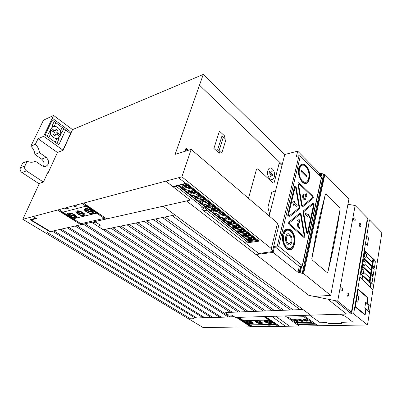 <?xml version="1.0" encoding="UTF-8"?>
<svg xmlns="http://www.w3.org/2000/svg" width="402" height="402" viewBox="0 0 402 402"><rect width="100%" height="100%" fill="white"/><g stroke="black" fill="none" stroke-linecap="round" stroke-linejoin="round"><path stroke-width="0.6" d="M38.044 138.73L43.622 136.308L63.134 150.283L57.456 152.484L38.044 138.73L35.361 144.303L30.843 146.217L43.476 120.183L53.602 115.434L72.516 129.635L203.271 74.435L284.777 154.509L297.706 151.152L319.675 173.357L321.756 173.533L324.861 174.488L348.931 198.995L324.861 174.488L319.54 173.217L297.706 151.152L296.44 156.358L299.033 155.705L300.364 156.041L321.51 177.689M258.752 253.516L272.41 251.577L271.305 248.562L277.546 223.12L191.191 149.393L181.875 176.84L271.305 248.562L272.41 251.577L258.752 253.516L259.491 254.089L273.089 252.421L298.008 272.305L303.621 273.656L330.715 295.425L313.887 296.364L337.685 301.153L355.147 205.492L347.926 204.311L355.147 205.492L367.448 218.01L351.423 312.188L349.489 312.248L351.559 313.907L353.639 313.841L367.488 324.972L203.146 327.565L22.813 219.301L39.401 183.392M334.926 300.596L351.559 313.907L367.478 220.175L367.137 219.829L367.478 220.175L369.443 219.879L381.9 232.567L367.488 324.972L353.639 313.841L369.443 219.879L381.9 232.567M33.2 162.061L35.391 161.212L33.386 162.016C31.366 162.493 29.296 162.242 27.19 161.257L22.683 163.036L20.422 167.699C19.743 169.579 20.256 171.197 21.949 172.538L38.818 183.588L43.406 182.051L47.682 172.734L48.25 172.558L47.667 172.765M43.622 136.308L53.602 115.434M35.361 144.303C37.783 146.635 39.145 149.418 39.451 152.659L46.215 157.343C49.587 161.287 49.386 164.338 45.597 166.498L42.24 165.86L35.391 161.212M30.843 146.217C33.25 148.524 34.607 151.278 34.909 154.489L39.451 152.659M34.909 154.489L41.642 159.112L46.215 157.343M41.642 159.112C44.039 161.302 44.637 163.73 43.431 166.403M27.19 161.257L24.919 165.961C24.246 167.86 24.758 169.493 26.462 170.855L43.406 182.051M72.516 129.635L63.134 150.283M57.456 152.484L48.25 172.558M181.875 176.84L22.813 219.301M351.423 312.188L337.685 301.153L351.423 312.188L349.489 312.248M191.191 149.393L175.116 154.343L203.271 74.435M299.143 266.295L274.561 246.376L277.274 246.019L278.712 246.401L302.264 265.616L301.992 266.149L299.143 266.295M255.963 254.521L273.089 252.421L274.561 246.376M298.008 272.305L299.304 266.4M319.294 175.101L319.675 173.357M203.824 210.824L207.352 210.11L204.427 207.824L202.156 206.844L201.357 207.015L203.558 208.728L201.734 209.196L259.491 254.094L259.667 253.386M269.169 215.969L284.777 154.509M313.887 296.364L330.715 295.425L348.931 198.995M298.043 272.305L299.329 266.415M319.319 175.121L319.706 173.347M272.41 251.577L278.576 226.296L277.546 223.12M59.953 136.67L55.963 133.755L55.029 135.76L53.501 134.65L54.441 132.64L50.396 129.685M53.898 130.203L53.185 131.72M57.22 134.67L57.923 133.152M51.109 128.158L55.154 131.122L56.094 129.127L57.607 130.243L56.677 132.238L60.667 135.162M58.21 138.072L59.089 138.715L56.908 143.439L47.124 136.399L49.381 131.65L50.28 132.308M50.642 133.76L48.818 137.62M65.667 129.987L58.833 144.826L56.903 143.434M55.245 142.243L57.034 138.399M52.848 126.746L52.004 126.122L54.22 121.464M63.782 128.58L61.637 133.213L60.808 132.605M60.426 131.097L62.159 127.374M55.873 122.695L54.104 126.434M51.637 119.545L70.516 133.59L62.978 150.172M47.124 136.399L45.145 134.971L52.28 120.017M52.295 118.168L69.807 131.238L70.536 133.544M53.3 137.258C59.456 141.735 63.918 132.017 57.828 127.595C51.747 122.987 47.064 132.786 53.3 137.258M52.175 125.781L53.275 126.59M49.25 131.926L50.361 132.735M58.963 138.986L57.878 138.198M61.797 132.871L60.712 132.072M269.677 213.975L267.883 207.382L271.757 192.302L275.561 190.804M269.496 171.493L270.822 172.724L271.31 170.865L272.184 171.679L271.702 173.538L273.013 174.764L272.692 176.001L271.375 174.78L270.888 176.649L270.003 175.835L270.496 173.965L269.164 172.734L269.496 171.493M187.247 150.137L186.101 149.167L185.412 151.172M186.025 150.986L185.598 150.624M188.191 150.318L187.412 149.66L187.071 150.665M226.009 139.484L221.783 153.077L217.728 149.474L222.03 135.841L226.009 139.484M223.356 137.057L219.08 150.675M188.422 150.247L186.433 148.559L185.789 148.72L184.89 151.333M282.199 164.654L199.482 85.189M282.003 165.433L280.375 163.87C279.686 163.328 279.184 163.493 278.877 164.378L274.31 182.136C273.993 183.051 273.476 183.247 272.767 182.714L258.009 169.212C257.26 168.649 256.712 168.835 256.365 169.765L248.506 198.322M224.11 137.765L224.668 135.982L219.427 131.163L213.904 148.459L219.276 153.212L219.849 151.378M269.827 178.583C274.164 182.583 276.636 172.905 272.345 168.961C268.054 164.83 265.441 174.599 269.827 178.583M287.922 242.979C290.922 245.501 292.596 238.19 289.616 235.713C286.636 233.115 284.892 240.481 287.922 242.979M287.626 244.26C291.681 247.657 293.922 237.793 289.907 234.446C285.892 230.924 283.521 240.888 287.626 244.26M286.902 247.381C293.52 252.848 297.113 236.833 290.621 231.391C284.088 225.592 280.169 241.878 286.902 247.381M286.681 248.325C294.078 254.411 298.073 236.542 290.832 230.472C287.234 227.592 283.209 230.446 282.581 236.522C282.551 241.527 283.912 245.461 286.681 248.325M286.591 248.702C294.299 255.034 298.455 236.426 290.917 230.105C287.169 227.105 282.978 230.075 282.325 236.406C282.289 241.617 283.712 245.717 286.591 248.702M299.445 228.572L299.716 227.376L298.143 225.994L299.003 222.221L299.937 223.05L299.168 219.452L297.294 220.703L298.229 221.532L297.093 226.512L299.445 228.572M308.716 214.271L308.404 215.673L305.731 213.231L305.475 214.397L308.148 216.834L307.837 218.246L309.786 217.633L308.716 214.271M293.756 205.442L294.093 204.015L296.877 206.553L297.148 205.377L294.37 202.834L294.706 201.412L292.631 201.965L293.756 205.442M302.756 195.673L303.063 194.342L303.811 195.055L303.51 196.382C303.676 198.322 304.178 198.794 305.012 197.794L305.485 195.724L304.58 194.864L306.379 193.759L307.128 197.276L306.229 196.427L305.761 198.498C305.168 201.528 301.987 198.523 302.766 195.638M306.56 176.905L306.816 175.795L301.58 170.644L301.319 171.76L306.56 176.905M314.123 205.161L308.088 232.889C307.535 233.999 306.992 233.818 306.465 232.351L303.033 212.346L303.364 210.874L312.872 203.121C313.731 202.965 314.148 203.648 314.123 205.161M302.445 180.955C308.555 186.87 311.781 172.483 305.781 166.619C299.746 160.423 296.234 175.006 302.445 180.955M302.279 181.674C308.997 188.156 312.53 172.357 305.942 165.915C299.314 159.091 295.44 175.131 302.279 181.674M302.203 182C309.198 188.739 312.867 172.302 306.017 165.599C302.611 162.403 298.842 164.594 298.284 170.272C298.279 175.016 299.585 178.925 302.203 182M312.645 197.653L302.555 205.739L302.118 205.337L298.48 184.141L298.852 183.709L312.575 196.814L312.645 197.653M312.962 198.528L302.882 206.633C302.294 206.904 301.852 206.497 301.565 205.422L297.927 184.201C297.872 182.87 298.244 182.433 299.043 182.895L312.751 196.015C313.404 196.935 313.47 197.769 312.962 198.528M304.219 235.868L300.56 214.522L300.113 214.12L289.355 222.914L289.425 223.808L303.852 236.361L304.219 235.868M304.771 235.748L301.113 214.427C300.827 213.346 300.384 212.944 299.781 213.226L289.013 221.994C288.43 222.839 288.5 223.733 289.219 224.678L303.661 237.22C304.46 237.597 304.832 237.11 304.771 235.748M313.605 204.673L307.55 232.416L307.007 232.235L303.58 212.256L303.691 211.764L313.188 203.995L313.605 204.673M294.515 186.674L287.777 214.959C287.731 216.572 288.189 217.286 289.154 217.095L299.299 208.945L299.641 207.467L296.189 187.367C295.656 185.86 295.098 185.629 294.515 186.674M295.073 187.196L288.35 215.467L288.807 216.175L298.967 208.045L299.083 207.553L295.631 187.427L295.073 187.196M311.821 258.642L325.288 194.533L320.278 214.487L315.771 235.879L311.821 258.637L312.173 259.958L327.188 272.581L327.861 272.149L340.137 209.11L339.821 207.889L325.947 194.236L325.288 194.533M327.861 272.149L332.755 250.994L336.836 229.994L340.137 209.11M362.107 279.325L362.674 275.908M369.448 281.953L369.473 282.792L370.418 283.636L370.719 284.792L370.292 287.48M373.508 258.988L369.795 282.264M371.353 282.817L373.694 285.179M359.906 277.129L372.925 290.103M371.966 283.249L372.92 277.189L371.066 275.506M365.307 257.667L364.544 258.26L363.659 258.114L371.86 265.742M371.358 273.682L373.207 275.37L374.151 269.39L372.312 267.687M372.604 265.883L374.433 267.591L375.367 261.687L373.543 259.963M365.91 258.235L366.498 254.712L365.518 253.793C364.061 253.778 363.865 254.953 364.931 257.315L365.91 258.235M372.413 262.295L366.207 256.471M372.935 259.014L364.795 251.315L365.845 254.094M364.001 265.526L363.232 266.139L362.338 266.003L370.609 273.551M364.217 261.607L365.202 262.516L364.609 266.084L363.624 265.174C362.549 262.807 362.745 261.622 364.217 261.601M371.167 270.059L364.905 264.295M363.89 270.42L363.292 274.033L362.292 273.134C361.212 270.767 361.413 269.561 362.895 269.516L363.89 270.42M371.749 266.431L363.544 258.808L364.644 261.998M370.498 274.249L362.217 266.707L363.328 269.908M371.966 283.244L370.101 281.576M363.544 258.808L362.333 266.003M364.8 251.315L363.659 258.114M362.217 266.707L361.021 273.837L369.368 281.305M369.287 281.812L373.016 258.521M373.674 259.144L369.966 282.42M372.317 276.641L372.609 274.822M360.363 273.842L371.227 283.546L371.363 282.701M373.553 268.832L373.84 267.034M374.775 261.124L374.9 260.31L364.328 250.29M366.709 236.13L368.584 237.969L367.363 245.3L365.473 243.476M364.775 308.002L365.679 302.339L368.885 305.43L368.101 310.399L364.775 308.002M357.865 302.249L358.815 296.535L357.252 295.214L356.293 300.937L357.865 302.249M357.272 295.229L358.197 289.716L367.599 297.787L366.735 303.234M365.835 308.887L364.951 314.429L355.373 306.57L356.313 300.957M364.865 314.902L365.207 314.62L365.936 310.022L366.277 309.746L369.167 312.153L369.503 311.882L370.363 306.374L370.182 305.676L367.307 303.244L367.664 297.329L358.122 289.133L357.77 289.39L354.946 306.203L355.132 306.927L364.865 314.902M363.594 272.224L369.91 277.923M354.107 220.874C355.383 220.974 355.564 219.984 354.644 217.914C353.363 217.809 353.182 218.794 354.107 220.874M359.785 226.472C361.031 226.552 361.202 225.572 360.298 223.527C359.051 223.442 358.88 224.422 359.785 226.472M341.398 291.073C342.795 290.953 342.991 289.847 342.001 287.752C340.605 287.857 340.404 288.968 341.398 291.073M347.559 296.173C348.916 296.043 349.112 294.942 348.137 292.877C346.775 293.003 346.584 294.098 347.559 296.173M355.147 205.492L367.448 218.01M367.478 220.175L369.443 219.879M64.918 208.06L66.144 208.854L68.38 208.261L67.149 207.462M73.32 205.819L74.556 206.628L76.867 206.015L75.631 205.201M98.51 214.477L99.244 214.306L86.596 205.874L85.872 206.06M62.742 212.07L62.094 212.241L74.516 220.17L75.169 220.015M288.355 317.168L297.988 323.982L313.454 323.69L303.877 316.726L288.355 317.168M293.962 319.806L298.374 321.012M311.987 322.625L296.51 322.937M295.978 322.56L311.46 322.238M298.234 321.263L293.787 320.042M291.4 319.324L306.907 318.927M82.018 203.497L104.344 218.361L80.908 223.688L58.953 209.653M73.254 218.794L96.565 213.181M62.893 212.171L86.028 206.166M75.415 216.03L68.636 214.206M68.848 214.814L75.616 216.638M330.715 295.425L303.621 273.656L297.857 272.184L273.089 252.421M185.111 183.895L256.421 240.617M275.656 316.218L289.606 326.198M271.576 316.344L285.546 326.263M272.209 310.706L144.197 221.286M246.386 311.706L118.821 226.512M254.778 311.379L127.022 224.824M229.914 316.836L85.068 223.778M290.561 310.002L162.483 217.522M274.541 310.615L146.509 220.809M210.608 317.093L67.285 227.783M212.336 317.037L68.913 227.416M165.885 181.212L190.196 200.111L46.969 232.356L190.548 318.806L193.689 318.711L193.166 318.077L194.457 318.037L194.503 317.61L197.553 317.927L202.377 317.771L202.437 317.354L205.337 317.615L210.512 317.449L210.578 317.093L218.859 317.188L218.939 316.826L220.798 316.766L221.969 317.088L233.336 316.731M196.171 317.555L53.762 230.823M105.128 229.331L232.276 312.248M300.108 309.63L172.081 215.542M283.656 310.269L155.584 218.944M218.969 316.826L75.179 226.004M265.652 310.962L137.715 222.623M256.989 311.294L129.198 224.376M220.743 316.766L76.862 225.628M293.023 309.907L164.951 217.015M228.095 316.897L83.335 224.17M248.547 311.62L120.932 226.08M238.2 312.017L110.867 228.15M346.589 314.057L327.786 299.163M263.38 311.047L135.479 223.085M202.462 317.354L59.642 229.502M240.311 311.937L112.912 227.728M281.264 310.359L153.197 219.432M204.146 317.299L61.22 229.145M194.528 317.61L52.235 231.17M238.562 317.349L252.763 326.585L277.953 326.178L263.818 316.58M271.033 326.293L270.3 325.801L267.787 325.846L268.516 326.334M261.772 326.439L261.044 325.957L258.597 325.997L259.325 326.479M252.28 323.228L246.733 321.695M250.15 324.881L275.35 324.409M246.848 321.379L252.406 322.912M243.702 320.69L268.933 320.052M194.071 192.171L195.367 193.201L191.759 194.05L190.463 193.025L194.071 192.171L193.035 192.071L189.432 192.925L188.558 192.236L188.905 191.804L192.513 190.94L192.161 191.377L188.558 192.236M197.578 198.638L196.307 197.633L199.92 196.814L198.884 196.709L195.282 197.528L194.422 196.854L194.779 196.432L193.498 195.417M198.889 196.709L198.03 196.03L194.422 196.854M203.301 203.151L202.05 202.161L205.663 201.377L204.638 201.266L201.03 202.055L200.186 201.392L200.553 200.98L199.291 199.985M204.638 201.266L203.794 200.598L200.186 201.392M240.778 232.688L239.662 231.808L243.275 231.23L238.677 231.693L237.929 231.1L241.944 230.17L237.929 231.1M208.929 207.583L207.698 206.613L211.311 205.859L210.296 205.749L209.467 205.095L205.854 205.854L206.226 205.452L204.985 204.472M210.296 205.749L206.683 206.507L205.854 205.854M214.462 211.944L213.251 210.99L216.869 210.266L215.854 210.156L215.035 209.512L211.427 210.236L211.799 209.849L210.583 208.884M215.854 210.156L212.241 210.879L211.427 210.236M219.899 216.231L218.708 215.296L222.326 214.603L217.703 215.181L216.904 214.552L217.286 214.171L216.085 213.226M221.316 214.487L220.517 213.854L216.904 214.552M225.251 220.447L224.08 219.527L227.693 218.864L223.08 219.412L222.291 218.788L222.678 218.422L226.296 217.753L225.904 218.125L222.291 218.794M230.512 224.597L229.356 223.688L232.974 223.055L228.366 223.572L227.592 222.964L227.979 222.602L226.818 221.688M231.974 222.939L231.205 222.326L227.587 222.964M235.688 228.673L234.552 227.783L238.17 227.175L237.175 227.06L236.411 226.452L232.803 227.065L233.195 226.713M237.175 227.06L233.562 227.663L232.803 227.065M250.717 240.522L249.637 239.672L253.25 239.145L248.662 239.552L247.939 238.979L248.346 238.657L247.26 237.798M245.788 236.637L244.692 235.773L248.305 235.22L243.712 235.652L242.974 235.069L243.376 234.738L242.275 233.869M247.32 235.1L246.582 234.517L242.974 235.069M252.27 239.024L251.546 238.446L247.939 238.979M185.835 189.377L184.513 188.337L188.116 187.448L187.076 187.347L183.478 188.236L182.588 187.538L182.93 187.096L181.603 186.046M187.076 187.347L186.186 186.644L182.588 187.538M190.463 193.025L189.432 192.925M191.759 194.05L190.035 194.452M192.518 190.94L191.206 189.9L185.88 191.186M196.307 197.633L195.282 197.528M199.92 196.814L201.191 197.829L195.854 199.025M198.03 196.03L198.392 195.603L197.106 194.583L191.774 195.819M202.05 202.161L201.03 202.055M205.663 201.377L206.919 202.372L201.578 203.523M203.794 200.598L204.166 200.186L202.899 199.186L197.563 200.367M207.698 206.613L206.683 206.507M212.547 206.839L207.206 207.94M209.467 205.095L209.839 204.693L208.598 203.703L203.256 204.839M213.251 210.99L212.241 210.879M215.035 209.512L215.417 209.12L214.196 208.151L208.854 209.241M216.869 210.266L218.08 211.231L212.733 212.286M222.326 214.603L223.517 215.547L218.175 216.557M218.708 215.296L217.708 215.181M220.517 213.854L220.904 213.472L219.703 212.517L214.356 213.562M224.08 219.527L223.08 219.412M227.693 218.864L228.864 219.793L223.522 220.763M226.296 217.753L225.115 216.814L219.768 217.814M229.356 223.688L228.366 223.572M232.974 223.055L234.125 223.969L228.783 224.894M234.552 227.783L233.567 227.663M236.411 226.457L236.813 226.1L235.672 225.195L230.331 226.11M238.17 227.175L239.301 228.075L233.959 228.959M239.662 231.808L238.682 231.693M243.275 231.23L244.391 232.115L239.049 232.964M244.692 235.773L243.712 235.652M249.637 239.672L248.667 239.552M248.305 235.22L249.401 236.09L244.064 236.899M245.883 233.301L240.547 234.135M254.33 240.004L248.994 240.773M188.116 187.448L189.437 188.498L184.111 189.799M184.513 188.337L183.478 188.236M193.035 192.071L192.161 191.377M194.839 192.784L195.96 192.523M191.734 190.322L192.854 190.051M200.673 197.417L201.794 197.166M197.623 194.995L198.744 194.739M206.412 201.97L207.532 201.729M203.412 199.588L204.533 199.342M211.311 205.859L212.542 206.839M212.045 206.442L213.166 206.211M209.1 204.105L210.221 203.864M217.588 210.839L218.708 210.618M214.688 208.543L215.814 208.311M223.035 215.165L224.075 214.964M220.185 212.904L221.306 212.683M226.693 218.748L225.904 218.125M228.391 219.417L229.512 219.211M225.592 217.191L226.713 216.985M231.205 222.326L231.597 221.959L230.436 221.04L225.095 221.994M233.662 223.597L234.783 223.401M230.904 221.412L232.024 221.211M238.843 227.708L239.964 227.522M236.135 225.562L237.255 225.371M242.29 231.11L241.537 230.517M243.939 231.758L245.059 231.577M241.275 229.642L242.396 229.457M246.582 234.517L246.989 234.18L245.888 233.301M248.954 235.738L250.074 235.567M246.331 233.657L247.371 233.492M253.25 239.145L254.325 240.004M251.546 238.446L251.959 238.12L250.868 237.26L245.537 238.054M253.893 239.657L255.009 239.491M251.31 237.607L252.431 237.441M186.186 186.644L186.538 186.196L185.206 185.136L179.88 186.478M188.9 188.071L190.02 187.799M185.744 185.563L186.86 185.287M244.371 242.341L256.898 240.547L185.588 183.774L173.101 186.945M202.779 207.11L176.026 186.201M247.31 241.919L206.769 210.226M249.285 241.637L177.991 185.704M249.969 241.537L178.674 185.528M182.935 187.096L186.538 186.196M248.346 238.657L251.959 238.12M243.381 234.738L246.989 234.18M235.482 230.155L240.818 229.281L241.944 230.17M236.813 226.1L233.2 226.713L232.054 225.813M238.331 230.758L237.205 229.874M227.979 222.602L231.597 221.959M222.678 218.422L221.497 217.492M217.286 214.171L220.899 213.472M211.804 209.849L215.417 209.12M206.226 205.452L209.839 204.693M200.553 200.98L204.166 200.186M194.779 196.432L198.392 195.603M188.91 191.804L187.598 190.774M266.591 318.464L267.375 318.444L275.134 323.721L274.355 323.736M249.145 324.228L248.436 324.243L240.642 319.178L241.351 319.163M267.064 318.786L267.848 318.766M241.115 319.489L241.828 319.469M86.641 206.573L87.37 206.387M62.853 212.723L63.496 212.557M230.261 312.324L92.566 222.834M193.352 318.123L233.296 316.866L233.416 316.449L233.858 316.439M50.451 231.572L31.195 219.909L36.512 218.522L35.672 218.231L30.049 219.698L49.883 231.698M94.857 221.572L100.359 225.17M236.421 317.409L250.607 326.816M353.639 313.841L235.416 317.444L231.853 315.138L228.542 314.962L225.21 312.816L227.663 312.424L302.877 309.525M62.405 211.859L61.009 212.206M87.284 205.653L85.812 206.025M299.143 326.047L285.249 315.992M337.685 301.153L308.847 295.354L186.548 200.935M245.341 243.094L259.119 241.14L186.458 183.146L172.714 186.644M265.295 316.595L279.973 326.349M106.756 218.894L83.515 203.095M303.54 315.434L318.067 325.751M86.696 205.256L85.214 205.623M61.818 211.482L60.416 211.834M174.95 214.954L103.153 229.738M57.536 210.03L80.948 224.708M315.902 324.208L297.178 324.625M251.652 326.796L237.466 317.379M163.112 206.211L310.575 315.153M185.563 183.372L258.22 241.26M250.883 325.364L249.531 325.394M277.581 324.761L275.918 324.796M315.469 323.906L296.766 324.329M251.31 325.64L249.949 325.67M278.013 325.047L276.345 325.087M36.512 218.522L33.532 216.703M100.364 225.175L97.892 226.321M90.706 222.507L92.535 222.839L95.706 222.13M309.6 315.183L320.319 322.766L326.565 322.64L329.323 323.625L341.529 323.399L341.645 322.344L352.579 321.912L345.454 316.309L339.775 314.269M178.649 177.81L203.015 197.226M200.126 197.874L214.211 209.04M69.26 213.603C71.832 212.929 77.571 216.638 74.923 217.241C72.375 217.894 66.662 214.246 69.26 213.603M69.094 213.497C71.817 212.789 77.882 216.708 75.084 217.346C72.39 218.035 66.355 214.181 69.094 213.497M68.385 213.04C71.752 212.161 79.244 217.01 75.782 217.794C72.455 218.638 65.013 213.889 68.385 213.04M83.847 213.959L76.943 212.105M77.144 212.728L84.033 214.583M77.601 211.487C80.269 210.794 86.043 214.583 83.304 215.206C80.666 215.879 74.918 212.155 77.601 211.487M77.44 211.382C80.254 210.648 86.36 214.653 83.465 215.311C80.676 216.02 74.606 212.085 77.44 211.382M76.727 210.919C80.209 210.005 87.752 214.959 84.164 215.768C80.727 216.643 73.234 211.794 76.727 210.919M92.571 211.824L85.541 209.939M85.726 210.578L92.741 212.462M86.239 209.301C88.998 208.583 94.807 212.452 91.973 213.1C89.244 213.799 83.46 209.99 86.239 209.301M86.073 209.196C88.993 208.432 95.128 212.522 92.133 213.206C89.249 213.944 83.139 209.924 86.073 209.196M85.355 208.718C88.963 207.774 96.545 212.839 92.842 213.673C89.284 214.578 81.747 209.628 85.355 208.718M247.798 321.148C250.622 321.067 254.185 323.414 251.325 323.454C248.526 323.525 244.964 321.208 247.798 321.148M247.692 321.077C250.682 320.997 254.456 323.474 251.426 323.52C248.471 323.595 244.697 321.143 247.692 321.077M247.25 320.791C250.948 320.685 255.602 323.756 251.863 323.806C248.215 323.901 243.552 320.876 247.25 320.791M261.421 323.037L255.793 321.484M255.923 321.163L261.561 322.716M256.908 320.927C259.813 320.846 263.37 323.223 260.431 323.268C257.556 323.339 253.994 320.987 256.908 320.927M256.808 320.856C259.878 320.771 263.642 323.288 260.531 323.334C257.496 323.414 253.727 320.927 256.808 320.856M256.365 320.565C260.164 320.459 264.812 323.57 260.968 323.625C257.22 323.721 252.562 320.65 256.365 320.565M270.817 322.841L265.099 321.263M265.25 320.937L270.973 322.515M266.27 320.695C269.255 320.615 272.807 323.027 269.787 323.072C266.833 323.148 263.28 320.761 266.27 320.695M266.169 320.63C269.325 320.54 273.084 323.092 269.888 323.143C266.767 323.223 263.003 320.701 266.169 320.63M265.727 320.334C269.631 320.223 274.27 323.379 270.32 323.434C266.471 323.535 261.823 320.419 265.727 320.334M294.782 319.615C298.058 320.178 298.922 320.791 297.369 321.459C294.113 320.902 293.249 320.288 294.782 319.615M294.736 319.585C298.133 320.163 299.028 320.801 297.42 321.489C294.043 320.917 293.148 320.278 294.736 319.585M298.741 319.696L303.188 320.912M303.038 321.163L298.56 319.932M299.575 319.505C302.882 320.067 303.741 320.685 302.158 321.359C298.872 320.801 298.008 320.183 299.575 319.505M299.53 319.469C302.957 320.052 303.852 320.695 302.209 321.394C298.802 320.816 297.907 320.173 299.53 319.469M303.56 319.575L308.038 320.801M307.882 321.052L303.369 319.816M304.409 319.384C307.746 319.952 308.605 320.575 306.992 321.253C303.671 320.69 302.812 320.067 304.409 319.384M304.364 319.349C307.821 319.937 308.716 320.585 307.038 321.288C303.595 320.706 302.706 320.057 304.364 319.349M20.422 167.699L24.919 165.961M21.949 172.538L26.462 170.855M278.712 246.401L300.364 156.041M302.264 265.616L321.414 177.237M277.274 246.019L299.033 155.705M303.621 273.656L324.861 174.488M302.987 273.365L324.288 174.187M302.269 273.169L323.62 174.011M300.244 272.626L301.641 266.184M321.037 176.855L321.756 173.533M299.575 272.541L300.942 266.255M320.515 176.327L321.133 173.498M299.158 272.561L300.525 266.295M320.203 176.016L320.741 173.558M302.425 265.828L321.555 177.478"/></g></svg>
